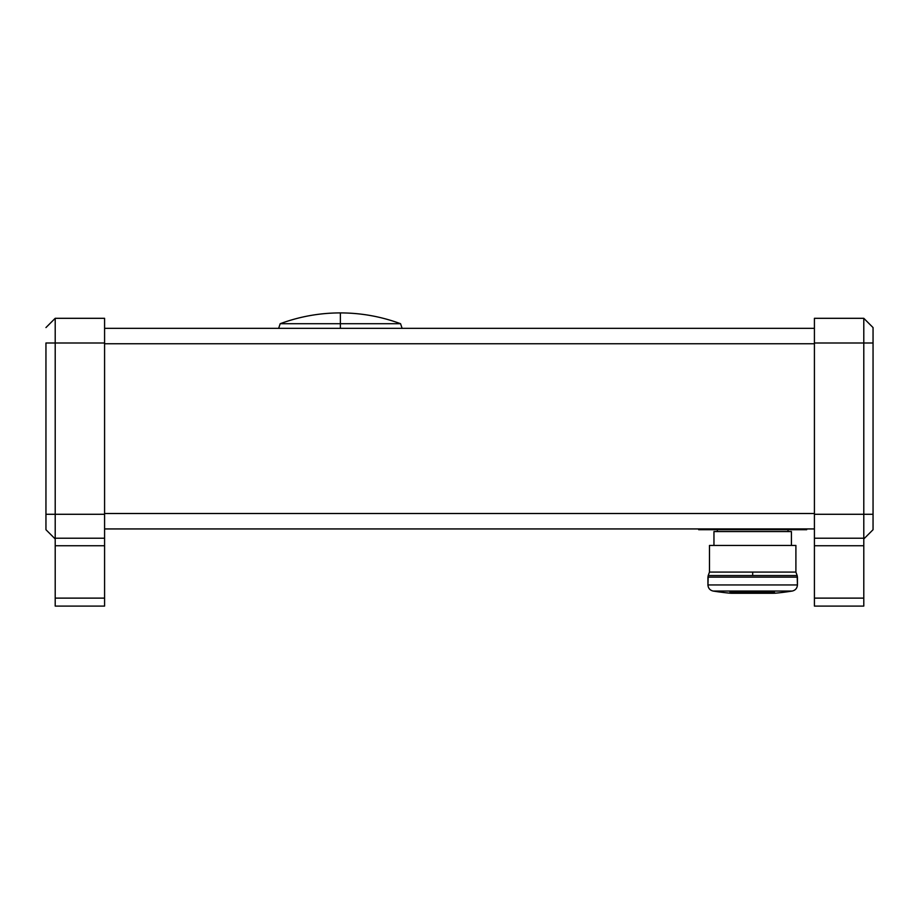 <?xml version="1.0" encoding="UTF-8"?>
<svg xmlns="http://www.w3.org/2000/svg" width="919" height="919" viewBox="0 0 919 919"><rect width="100%" height="100%" fill="white"/><g stroke="black" fill="none" stroke-linecap="round" stroke-linejoin="round"><path stroke-width="1.38" d="M783.689 592.135L782.31 592.445A246.901 246.901 0 0 1 775.004 593.226L730.375 593.226A246.901 246.901 0 0 1 724.999 592.675L719.52 591.997A246.901 246.901 0 0 1 713.121 591.043L792.258 591.043A246.901 246.901 0 0 1 784.78 592.135L782.31 592.445A246.901 246.901 0 0 1 775.004 593.226L730.375 593.226L773.603 593.283M764.171 592.732L774.51 592.295L767.296 591.802L729.996 592.135L764.171 592.732L765.205 592.146L729.996 592.135L767.296 591.802L774.51 592.295L764.171 592.732M698.681 528.942L698.681 529.712L806.698 529.712L806.698 528.942L806.698 529.712L698.681 529.712L698.681 528.942M707.94 577.132L707.94 584.955L797.439 584.955L797.439 577.132L707.94 577.132L797.439 577.132L797.164 575.547L752.684 575.547L797.164 575.547L797.439 584.955L707.94 584.955L708.216 575.547L752.684 575.547L752.684 572.077L752.684 575.547L708.216 575.547L707.94 577.132M795.9 572.077L752.684 572.077L795.9 572.077L795.9 545.449L709.479 545.449L709.479 572.077L752.684 572.077L709.479 572.077L709.479 545.449L795.9 545.449L795.9 572.077L797.164 575.547M788.031 531.561L788.031 529.712L788.031 531.561M717.348 529.712L717.348 531.561L717.348 529.712M791.42 545.449L791.42 531.561L713.96 531.561L713.96 545.449L713.96 531.561L791.42 531.561L791.42 545.449M340.375 323.706L400.558 323.706L340.375 323.706L340.375 328.336L340.375 323.706L280.192 323.706C299.617 316.538 319.674 312.931 340.375 312.908L340.375 323.706L280.192 323.706L340.375 323.706L340.375 312.908C361.075 312.931 381.132 316.538 400.558 323.706L402.097 328.336M104.582 528.942L814.418 528.942L104.582 528.942M814.418 328.336L104.582 328.336L814.418 328.336M104.582 343.763L814.418 343.763L104.582 343.763M814.418 513.503L104.582 513.503L814.418 513.503M863.791 538.224L814.418 538.224L814.418 318.307L863.791 318.307L873.05 327.566L863.791 318.307L863.791 342.994L873.05 342.994L863.791 342.994L863.791 514.284L873.05 514.284L873.05 327.566L873.05 529.712L863.791 538.971L873.05 529.712L873.05 514.284L814.418 514.284L814.418 538.224L863.791 538.224L863.791 514.284L814.418 514.284L814.418 342.994L863.791 342.994L863.791 318.307L814.418 318.307L814.418 342.994L863.791 342.994L863.791 545.737L814.418 545.737L814.418 606.092L863.791 606.092L814.418 606.092L814.418 598.12L863.791 598.12L863.791 545.737L863.791 606.092L863.791 598.12L814.418 598.12L814.418 538.224L814.418 545.737L863.791 545.737L863.791 538.787M45.95 342.994L45.95 514.284L45.95 342.994L104.582 342.994L104.582 318.307L55.209 318.307L55.209 342.994L104.582 342.994L104.582 514.284L55.209 514.284L55.209 538.224L104.582 538.224L104.582 514.284L55.209 514.284L55.209 342.994L45.95 342.994M45.95 529.712L45.95 514.284L45.95 529.712L55.209 538.971L45.95 529.712M55.209 538.224L55.209 545.737L55.209 538.224L104.582 538.224L104.582 545.737L55.209 545.737L55.209 606.092L55.209 598.12L104.582 598.12L104.582 545.737L55.209 545.737L55.209 598.12L104.582 598.12L104.582 606.092L55.209 606.092L104.582 606.092L104.582 318.307L55.209 318.307L45.95 327.566L55.209 318.307L55.209 514.284L45.95 514.284L55.209 514.284L55.209 538.787M770.972 592.123L765.205 592.341L770.972 592.123M773.419 593.283L731.961 593.283M713.121 591.043A246.901 246.901 0 0 0 719.52 591.997L713.121 591.043C709.928 590.262 708.204 588.229 707.94 584.955C708.204 588.229 709.928 590.262 713.121 591.043L792.258 591.043C795.452 590.262 797.175 588.229 797.439 584.955C797.175 588.229 795.452 590.262 792.258 591.043A246.901 246.901 0 0 1 784.78 592.135M719.52 591.997L724.999 592.675A246.901 246.901 0 0 0 730.375 593.226L731.777 593.283M723.173 592.445L724.344 592.594L723.173 592.445M724.999 592.675L730.375 593.226M278.652 328.336L280.192 323.706M708.216 575.547L709.479 572.077"/></g></svg>
